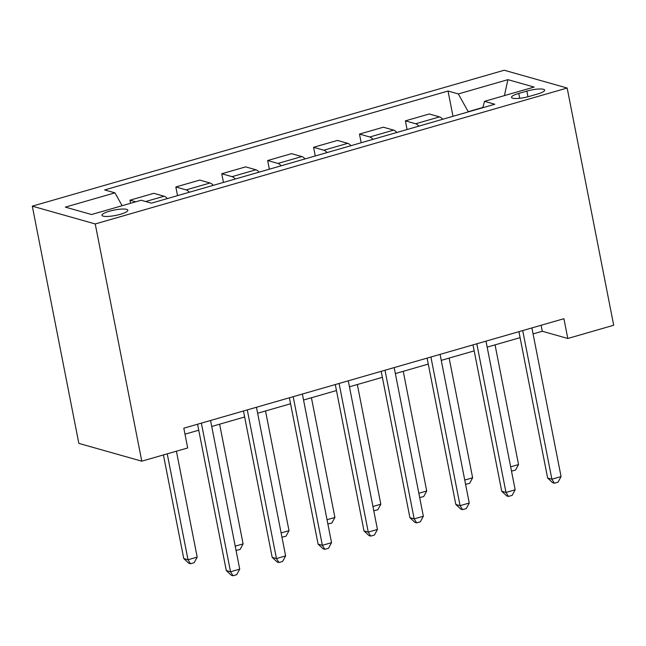 <?xml version="1.0" encoding="UTF-8"?>
<svg xmlns="http://www.w3.org/2000/svg" width="646" height="646" viewBox="0 0 646 646"><rect width="100%" height="100%" fill="white"/><g stroke="black" fill="none" stroke-linecap="round" stroke-linejoin="round"><path stroke-width="0.97" d="M120.366 214.286A13.186 2.77 -11.1 0 0 127.86 210.208A13.186 2.77 -11.1 0 0 109.481 211.21A13.186 2.77 -11.1 0 0 101.979 215.288A13.186 2.77 -11.1 0 0 120.366 214.286M95.237 223.952L141.781 461.179L78.844 443.39L32.3 206.163L504.219 70.236L567.156 88.026L95.237 223.952L32.3 206.163M533.079 333.917L542.277 331.261L567.794 338.48L563.918 318.704L183.811 428.185L187.687 447.961L141.781 461.179M526.845 91.094L518.77 93.42A12.775 2.681 -11.1 0 0 511.503 97.368A12.775 2.681 -11.1 0 0 529.316 96.399L537.391 94.074A12.775 2.681 -11.1 0 0 544.659 90.125A12.775 2.681 -11.1 0 0 526.845 91.094L527.96 96.771M482.885 107.454L468.229 111.677L458.321 93.945L448.033 91.029L104.652 189.932L114.94 192.847L122.134 205.719M458.321 93.945L507.901 79.66L534.097 87.065L484.516 101.341L482.82 107.704M114.94 192.847L65.359 207.124L91.554 214.529L141.135 200.244L151.43 203.159L494.812 104.256L484.516 101.341M567.794 338.48L613.7 325.253L567.156 88.026M184.982 434.177L198.75 430.212M211.726 426.473L244.656 416.985M257.633 413.246L290.563 403.766M303.539 400.027L336.469 390.547M349.454 386.801L382.375 377.321M395.36 373.582L428.282 364.102M441.266 360.363L474.188 350.875M487.173 347.136L520.095 337.656M541.106 325.277L542.277 331.261M448.033 91.029L452.991 116.296M442.76 119.244A16.481 6.169 -106.1 0 0 439.546 116.894L429.251 113.987L405.381 120.859L407.085 129.523M135.684 201.818L129.943 200.195L130.549 203.296M129.943 200.195L153.813 193.316L164.108 196.231A16.481 6.169 -106.1 0 1 167.322 198.58M189.359 192.233A16.481 6.169 -106.1 0 0 186.137 189.884L175.849 186.969L177.545 195.633M175.849 186.969L199.719 180.097L210.015 183.004A16.481 6.169 -106.1 0 1 213.228 185.354M235.265 179.007A16.481 6.169 -106.1 0 0 232.043 176.657L221.756 173.75L223.451 182.406M221.756 173.75L245.625 166.878L255.921 169.785A16.481 6.169 -106.1 0 1 259.135 172.135M281.171 165.788A16.481 6.169 -106.1 0 0 277.95 163.438L267.662 160.531L269.358 169.187M267.662 160.531L291.532 153.651L301.827 156.558A16.481 6.169 -106.1 0 1 305.041 158.908M327.078 152.561A16.481 6.169 -106.1 0 0 323.856 150.211L313.568 147.304L315.264 155.969M313.568 147.304L337.438 140.432L347.734 143.339A16.481 6.169 -106.1 0 1 350.948 145.689M372.984 139.342A16.481 6.169 -106.1 0 0 369.77 136.992L359.475 134.085L361.171 142.742M359.475 134.085L383.344 127.205L393.64 130.112A16.481 6.169 -106.1 0 1 396.854 132.47M418.891 126.123A16.481 6.169 -106.1 0 0 415.677 123.766L405.381 120.859M504.429 95.608L507.901 79.66M518.916 331.664L547.63 478.016L551.886 479.219L522.719 330.574M561.067 476.578L558.047 482.15L554.373 483.208L551.886 479.219L561.067 476.578L531.9 327.926M554.373 483.208L552.669 482.723L547.63 478.016M510.655 466.832L518.536 464.555L495.054 344.867M518.536 464.555L515.516 470.127L511.487 471.087M511.842 471.184L511.349 470.393M473.009 344.891L501.724 491.243L505.98 492.446L476.813 343.793M515.161 489.797L512.141 495.369L508.467 496.427L505.98 492.446L515.161 489.797L485.994 341.153M508.467 496.427L506.763 495.95L501.724 491.243M427.103 358.11L455.818 504.461L460.073 505.665L430.906 357.02M469.254 503.024L466.226 508.596L462.56 509.654L460.073 505.665L469.254 503.024L440.087 354.371M462.56 509.654L460.856 509.169L455.818 504.461M381.197 371.337L409.911 517.688L414.167 518.883L385 370.239M423.348 516.243L420.32 521.815L416.654 522.872L414.167 518.883L423.348 516.243L394.181 367.598M416.654 522.872L414.95 522.396L409.911 517.688M464.749 480.051L472.63 477.782L449.148 358.086M472.63 477.782L469.61 483.353L465.58 484.306M465.936 484.411L465.443 483.62M418.842 493.278L426.723 491L403.241 371.313M426.723 491L423.703 496.572L419.674 497.533M420.029 497.63L419.537 496.839M372.936 506.496L380.817 504.227L357.335 384.531M380.817 504.227L377.797 509.799L373.768 510.752M374.123 510.857L373.63 510.065M335.29 384.556L364.005 530.907L368.26 532.11L339.093 383.458M377.442 529.462L374.414 535.041L370.747 536.099L368.26 532.11L377.442 529.462L348.275 380.817M370.747 536.099L369.044 535.615L364.005 530.907M327.029 519.715L334.911 517.446L311.429 397.758M334.911 517.446L331.891 523.018L327.861 523.979M328.216 524.076L327.724 523.284M289.384 397.783L318.098 544.134L322.354 545.329L293.187 396.684M331.535 542.688L328.507 548.26L324.841 549.318L322.354 545.329L331.535 542.688L302.368 394.036M324.841 549.318L323.137 548.834L318.098 544.134M281.123 532.942L289.004 530.665L265.522 410.977M289.004 530.665L285.984 536.245L281.955 537.197M282.31 537.302L281.817 536.511M243.477 411.001L272.192 557.353L276.448 558.556L247.281 409.903M285.629 555.907L282.601 561.479L278.935 562.537L276.448 558.556L285.629 555.907L256.462 407.263M278.935 562.537L277.231 562.06L272.192 557.353M235.209 546.161L243.098 543.892L219.616 424.196M243.098 543.892L240.078 549.463L236.048 550.424M236.404 550.521L235.911 549.73M197.571 424.22L226.286 570.571L230.541 571.775L201.374 423.13M239.723 569.134L236.694 574.706L233.028 575.764L230.541 571.775L239.723 569.134L210.556 420.481M233.028 575.764L231.325 575.279L226.286 570.571M163.43 454.945L183.763 558.556L188.01 559.759L197.191 557.11L176.415 451.207M167.233 453.847L188.01 559.759L190.497 563.74L188.802 563.264L183.763 558.556M197.191 557.11L194.171 562.682L190.497 563.74M415.677 123.766L439.546 116.894M369.77 136.992L393.64 130.112M323.856 150.211L347.734 143.339M277.95 163.438L301.827 156.558M232.043 176.657L255.921 169.785M186.137 189.884L210.015 183.004M145.681 201.536L164.108 196.231M519.723 98.281L518.77 93.42"/></g></svg>
